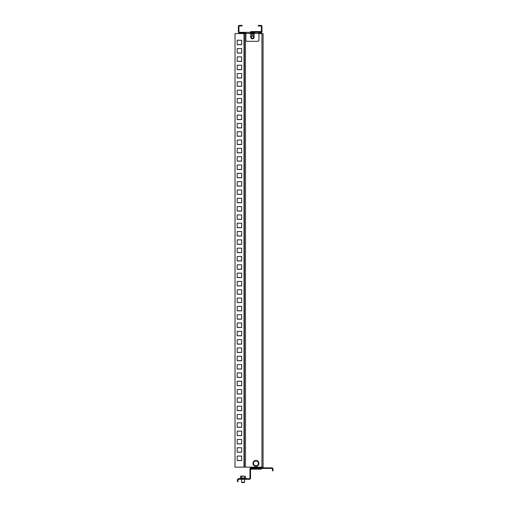 <?xml version="1.0" encoding="UTF-8"?>
<svg xmlns="http://www.w3.org/2000/svg" width="508" height="508" viewBox="0 0 508 508"><rect width="100%" height="100%" fill="white"/><g stroke="black" fill="none" stroke-linecap="round" stroke-linejoin="round"><path stroke-width="0.76" d="M241.668 294.234L237.179 294.234L237.179 289.744L241.668 289.744L241.668 294.234M245.491 467.144L245.491 33.591L235.014 33.591L235.014 467.144L263.074 467.144L263.074 33.591L258.959 33.591M237.179 44.742L237.179 40.253L241.668 40.253L241.668 44.742L237.179 44.742M237.179 53.061L237.179 48.571L241.668 48.571L241.668 53.061L237.179 53.061M237.179 61.373L237.179 56.883L241.668 56.883L241.668 61.373L237.179 61.373M237.179 69.691L237.179 65.202L241.668 65.202L241.668 69.691L237.179 69.691M237.179 78.01L237.179 73.52L241.668 73.52L241.668 78.01L237.179 78.01M237.179 86.322L237.179 81.832L241.668 81.832L241.668 86.322L237.179 86.322M237.179 94.64L237.179 90.151L241.668 90.151L241.668 94.64L237.179 94.64M237.179 102.959L237.179 98.469L241.668 98.469L241.668 102.959L237.179 102.959M237.179 111.271L237.179 106.782L241.668 106.782L241.668 111.271L237.179 111.271M237.179 119.59L237.179 115.1L241.668 115.1L241.668 119.59L237.179 119.59M237.179 127.908L237.179 123.419L241.668 123.419L241.668 127.908L237.179 127.908M237.179 136.22L237.179 131.731L241.668 131.731L241.668 136.22L237.179 136.22M237.179 144.539L237.179 140.049L241.668 140.049L241.668 144.539L237.179 144.539M237.179 152.857L237.179 148.368L241.668 148.368L241.668 152.857L237.179 152.857M237.179 161.169L237.179 156.68L241.668 156.68L241.668 161.169L237.179 161.169M237.179 169.488L237.179 164.998L241.668 164.998L241.668 169.488L237.179 169.488M237.179 177.8L237.179 173.317L241.668 173.317L241.668 177.8L237.179 177.8M237.179 186.119L237.179 181.629L241.668 181.629L241.668 186.119L237.179 186.119M237.179 194.437L237.179 189.948L241.668 189.948L241.668 194.437L237.179 194.437M237.179 202.749L237.179 198.266L241.668 198.266L241.668 202.749L237.179 202.749M237.179 211.068L237.179 206.578L241.668 206.578L241.668 211.068L237.179 211.068M237.179 219.386L237.179 214.897L241.668 214.897L241.668 219.386L237.179 219.386M237.179 227.698L237.179 223.215L241.668 223.215L241.668 227.698L237.179 227.698M237.179 236.017L237.179 231.527L241.668 231.527L241.668 236.017L237.179 236.017M237.179 244.335L237.179 239.846L241.668 239.846L241.668 244.335L237.179 244.335M237.179 252.647L237.179 248.158L241.668 248.158L241.668 252.647L237.179 252.647M237.179 260.966L237.179 256.476L241.668 256.476L241.668 260.966L237.179 260.966M237.179 269.284L237.179 264.795L241.668 264.795L241.668 269.284L237.179 269.284M237.179 277.597L237.179 273.107L241.668 273.107L241.668 277.597L237.179 277.597M237.179 285.915L237.179 281.426L241.668 281.426L241.668 285.915L237.179 285.915M237.179 302.546L237.179 298.056L241.668 298.056L241.668 302.546L237.179 302.546M237.179 310.864L237.179 306.375L241.668 306.375L241.668 310.864L237.179 310.864M237.179 319.183L237.179 314.693L241.668 314.693L241.668 319.183L237.179 319.183M237.179 327.495L237.179 323.005L241.668 323.005L241.668 327.495L237.179 327.495M237.179 335.813L237.179 331.324L241.668 331.324L241.668 335.813L237.179 335.813M237.179 344.132L237.179 339.642L241.668 339.642L241.668 344.132L237.179 344.132M237.179 352.444L237.179 347.955L241.668 347.955L241.668 352.444L237.179 352.444M237.179 360.763L237.179 356.273L241.668 356.273L241.668 360.763L237.179 360.763M237.179 369.081L237.179 364.592L241.668 364.592L241.668 369.081L237.179 369.081M237.179 377.393L237.179 372.904L241.668 372.904L241.668 377.393L237.179 377.393M237.179 385.712L237.179 381.222L241.668 381.222L241.668 385.712L237.179 385.712M237.179 394.03L237.179 389.541L241.668 389.541L241.668 394.03L237.179 394.03M237.179 402.342L237.179 397.853L241.668 397.853L241.668 402.342L237.179 402.342M237.179 410.661L237.179 406.171L241.668 406.171L241.668 410.661L237.179 410.661M237.179 418.979L237.179 414.49L241.668 414.49L241.668 418.979L237.179 418.979M237.179 427.291L237.179 422.802L241.668 422.802L241.668 427.291L237.179 427.291M237.179 435.61L237.179 431.121L241.668 431.121L241.668 435.61L237.179 435.61M237.179 443.929L237.179 439.439L241.668 439.439L241.668 443.929L237.179 443.929M237.179 452.241L237.179 447.751L241.668 447.751L241.668 452.241L237.179 452.241M237.179 460.559L237.179 456.07L241.668 456.07L241.668 460.559L237.179 460.559M245.491 33.591L245.866 33.591M250.692 33.591L254.133 33.591M250.73 32.88L250.73 33.591M261.201 33.591L261.201 32.861M261.201 32.271L261.201 31.572L250.73 31.572L250.73 32.322M261.201 467.855L261.201 467.144M250.73 467.144L250.73 467.919M261.201 468.414L261.201 469.163L250.73 469.163L250.73 468.56M249.98 468.979A1.124 1.124 0 0 1 251.098 467.855L271.863 467.855A1.124 1.124 0 0 1 272.986 468.979L272.986 470.846L272.428 470.846L272.428 468.979A0.559 0.559 0 0 0 271.863 468.414L251.098 468.414A0.559 0.559 0 0 0 250.539 468.979L250.539 478.142A1.124 1.124 0 0 1 249.415 479.266L240.062 479.266L240.062 478.701L249.415 478.701A0.559 0.559 0 0 0 249.98 478.142L249.98 468.979M245.866 33.445L250.539 33.445L249.98 32.322L250.73 33.63L250.73 37.186A1.683 1.683 0 0 0 252.412 38.868A1.683 1.683 0 0 0 254.095 37.186L254.095 33.63L254.845 32.322L245.866 32.322L245.866 32.88L239.319 32.88A0.933 0.933 0 0 1 238.379 31.947L238.944 31.947A0.375 0.375 0 0 0 239.319 32.322L245.866 32.322L245.866 40.551L246.609 41.3L258.21 41.3L258.959 40.551L258.959 32.322L258.959 32.88L261.017 32.88A0.933 0.933 0 0 0 261.95 31.947L261.95 31.198L261.391 31.198L261.391 31.947L261.95 31.947M254.559 32.88L250.26 32.88M254.845 32.322L261.017 32.322A0.375 0.375 0 0 0 261.391 31.947M250.73 34.741A2.965 2.965 0 0 1 254.095 34.741M252.412 35.611A1.568 1.568 0 0 0 250.838 37.186A1.568 1.568 0 0 0 252.412 38.754A1.568 1.568 0 0 0 253.981 37.186A1.568 1.568 0 0 0 252.412 35.611M252.412 35.687A1.499 1.499 0 0 0 250.914 37.186A1.499 1.499 0 0 0 252.412 38.678A1.499 1.499 0 0 0 253.905 37.186A1.499 1.499 0 0 0 252.412 35.687M252.412 36.062A1.124 1.124 0 0 1 253.53 37.186A1.124 1.124 0 0 1 252.412 38.31A1.124 1.124 0 0 1 251.289 37.186A1.124 1.124 0 0 1 252.412 36.062M240.062 478.701L238.57 478.701L238.57 479.266A0.559 0.559 0 0 0 238.004 479.825L238.004 480.949L237.446 480.949L237.446 479.825A1.124 1.124 0 0 1 238.57 478.701M238.57 479.266L240.062 479.266M272.428 470.097L272.986 470.097M237.446 480.949L237.446 481.698L238.004 481.698L238.004 480.949M244.551 479.266L244.551 482.225L241.56 482.225L241.56 479.266M241.56 482.225L241.935 482.6L244.183 482.6L244.551 482.225M244.354 478.111L244.354 476.256L243.059 476.053L240.468 476.256L241.764 476.256L241.764 478.111M240.189 478.111L246.024 478.206L240.094 478.206L240.094 478.701M244.354 476.256L241.764 476.256M240.468 478.111L240.811 476.053M245.3 476.053L245.65 478.111M241.668 456.07L241.668 460.483L237.179 460.483L237.179 456.07M241.668 447.751L241.668 452.171L237.179 452.171L237.179 447.751M241.668 439.439L241.668 443.852L237.179 443.852L237.179 439.439M241.668 431.121L241.668 435.534L237.179 435.534L237.179 431.121M241.668 422.802L241.668 427.222L237.179 427.222L237.179 422.802M241.668 414.49L241.668 418.903L237.179 418.903L237.179 414.49M241.668 406.171L241.668 410.585L237.179 410.585L237.179 406.171M241.668 397.853L241.668 402.272L237.179 402.272L237.179 397.853M241.668 389.541L241.668 393.954L237.179 393.954L237.179 389.541M241.668 381.222L241.668 385.635L237.179 385.635L237.179 381.222M241.668 372.904L241.668 377.323L237.179 377.323L237.179 372.904M241.668 364.592L241.668 369.005L237.179 369.005L237.179 364.592M241.668 356.273L241.668 360.686L237.179 360.686L237.179 356.273M241.668 347.955L241.668 352.374L237.179 352.374L237.179 347.955M241.668 339.642L241.668 344.056L237.179 344.056L237.179 339.642M241.668 331.324L241.668 335.737L237.179 335.737L237.179 331.324M241.668 323.005L241.668 327.425L237.179 327.425L237.179 323.005M241.668 314.693L241.668 319.107L237.179 319.107L237.179 314.693M241.668 306.375L241.668 310.788L237.179 310.788L237.179 306.375M241.668 298.056L241.668 302.476L237.179 302.476L237.179 298.056M241.668 289.744L241.668 294.157L237.179 294.157L237.179 289.744M241.668 281.426L241.668 285.839L237.179 285.839L237.179 281.426M241.668 273.107L241.668 277.527L237.179 277.527L237.179 273.107M241.668 264.795L241.668 269.208L237.179 269.208L237.179 264.795M241.668 256.476L241.668 260.89L237.179 260.89L237.179 256.476M241.668 248.158L241.668 252.578L237.179 252.578L237.179 248.158M241.668 239.846L241.668 244.259L237.179 244.259L237.179 239.846M241.668 231.527L241.668 235.941L237.179 235.941L237.179 231.527M241.668 223.215L241.668 227.628L237.179 227.628L237.179 223.215M241.668 214.897L241.668 219.31L237.179 219.31L237.179 214.897M241.668 206.578L241.668 210.991L237.179 210.991L237.179 206.578M241.668 198.266L241.668 202.679L237.179 202.679L237.179 198.266M241.668 189.948L241.668 194.361L237.179 194.361L237.179 189.948M241.668 181.629L241.668 186.042L237.179 186.042L237.179 181.629M241.668 173.317L241.668 177.73L237.179 177.73L237.179 173.317M241.668 164.998L241.668 169.412L237.179 169.412L237.179 164.998M241.668 156.68L241.668 161.093L237.179 161.093L237.179 156.68M241.668 148.368L241.668 152.781L237.179 152.781L237.179 148.368M241.668 140.049L241.668 144.463L237.179 144.463L237.179 140.049M241.668 131.731L241.668 136.144L237.179 136.144L237.179 131.731M241.668 123.419L241.668 127.832L237.179 127.832L237.179 123.419M241.668 115.1L241.668 119.513L237.179 119.513L237.179 115.1M241.668 106.782L241.668 111.195L237.179 111.195L237.179 106.782M241.668 98.469L241.668 102.883L237.179 102.883L237.179 98.469M241.668 90.151L241.668 94.564L237.179 94.564L237.179 90.151M241.668 81.832L241.668 86.246L237.179 86.246L237.179 81.832M241.668 73.52L241.668 77.934L237.179 77.934L237.179 73.52M241.668 65.202L241.668 69.615L237.179 69.615L237.179 65.202M241.668 56.883L241.668 61.297L237.179 61.297L237.179 56.883M241.668 48.571L241.668 52.984L237.179 52.984L237.179 48.571M241.668 40.253L241.668 44.666L237.179 44.666L237.179 40.253M258.959 25.4L258.21 25.4L258.21 25.959L258.959 25.959L258.959 25.4L261.017 25.4A0.933 0.933 0 0 1 261.95 26.333L261.95 31.198M261.391 31.198L261.391 26.333A0.375 0.375 0 0 0 261.017 25.959L258.959 25.959M238.944 31.947L238.944 31.198L238.379 31.198L238.379 31.947M238.944 26.708L238.944 25.959L238.379 25.959L238.379 26.708L238.944 26.708L238.944 31.198M238.379 31.198L238.379 26.708M238.462 25.959A0.933 0.933 0 0 1 239.319 25.4L241.376 25.4L241.376 25.959L242.119 25.959L242.119 25.4L241.376 25.4M241.376 25.959L239.319 25.959A0.375 0.375 0 0 0 238.944 26.333M244.367 467.144L244.367 33.591M255.962 460.4A2.965 2.965 0 0 1 258.928 463.366A2.965 2.965 0 0 1 255.962 466.331A2.965 2.965 0 0 1 252.997 463.366A2.965 2.965 0 0 1 255.962 460.4M255.962 466.236A2.87 2.87 0 0 1 253.092 463.366A2.87 2.87 0 0 1 255.962 460.496A2.87 2.87 0 0 1 258.832 463.366A2.87 2.87 0 0 1 255.962 466.236M255.962 465.798L254.559 465.798L253.86 464.579A2.432 2.432 0 0 1 253.86 462.147L253.155 463.366L253.86 464.579A2.432 2.432 0 0 0 255.962 465.798L257.365 465.798L258.07 464.579L258.769 463.366L258.07 462.147A2.432 2.432 0 0 1 255.962 465.798M254.559 460.934L253.86 462.147A2.432 2.432 0 0 1 255.962 460.934L257.365 460.934L258.07 462.147A2.432 2.432 0 0 0 255.962 460.934L254.559 460.934M243.992 467.144L243.992 33.591M258.959 33.445L254.279 33.445M261.95 467.144L261.95 33.591M246.024 478.206L246.024 478.701"/></g></svg>
